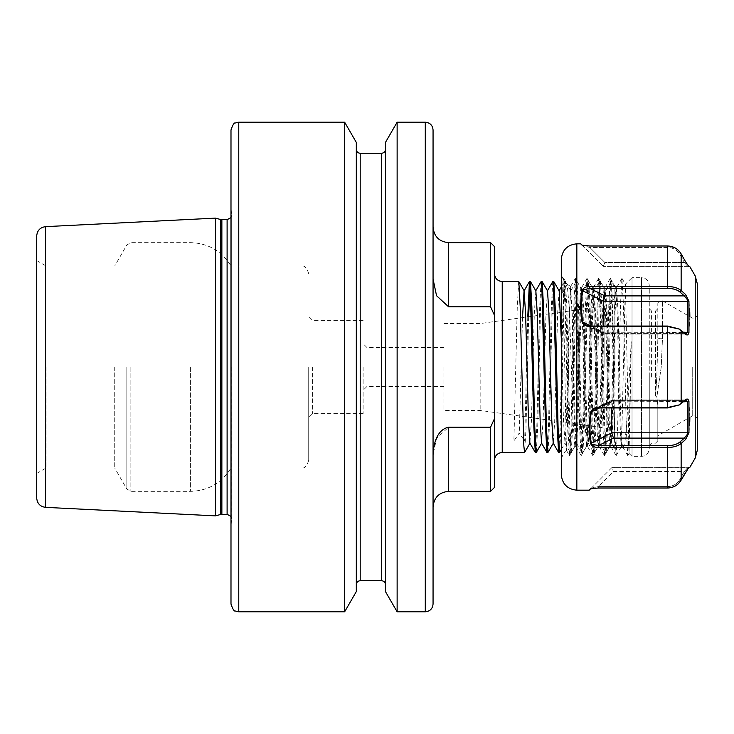 <?xml version="1.0" encoding="UTF-8"?>
<svg xmlns="http://www.w3.org/2000/svg" width="734" height="734" viewBox="0 0 734 734"><rect width="100%" height="100%" fill="white"/><g stroke="black" fill="none" stroke-linecap="round" stroke-linejoin="round"><path stroke-width="0.55" stroke-dasharray="3.67 2.75" d="M494.459 367L494.459 460.264L494.459 367M614.918 367L614.918 294.499L614.918 367M443.942 367L443.942 410.526L443.942 367M480.816 367L480.816 410.526L480.816 367M363.11 367L363.11 413.627L363.11 367M367 367L367 386.433L367 367M308.711 367L308.711 460.264L308.711 367M312.601 367L312.601 413.627L312.601 367M36.7 235.963L36.7 498.037M46.022 367L46.022 468.035L46.022 367M114.724 367L114.724 468.035L114.724 367M230.99 129.964L230.99 604.036M433.06 604.036L433.06 129.964M356.311 142.414L356.311 591.586M385.46 142.414L385.46 591.586M397.131 122.193L397.131 611.807M518.745 281.507L517.286 306.546L513.892 441.033L519.277 432.959L524.663 441.033L513.892 441.033M527.764 316.877L524.663 441.033M530.398 281.507L529.957 284.021M528.663 316.758L526.03 427.454L524.636 452.438M541.105 281.562L539.71 306.546L536.802 427.454L535.343 452.493M542.059 281.507L540.6 306.546L537.692 427.454L536.297 452.438M552.766 281.562L551.372 306.546L548.454 427.454L546.995 452.493M553.72 281.507L552.262 306.546L549.344 427.454L547.949 452.438M612.092 281.654L611.055 281.562L611.037 292.838L612.092 281.654L614.918 290.701L614.918 448.006C614.578 469.035 612.927 271.085 611.037 281.599C610.082 282.636 609.147 322.822 608.202 367L606.743 427.454L605.22 452.438L603.834 427.454L600.917 306.546L599.394 281.562L597.999 306.546L595.091 427.454L593.567 452.438L592.173 427.454L589.255 306.546L587.741 281.562L586.347 306.546L583.429 427.454L581.906 452.438L580.511 427.454L577.603 306.546L576.08 281.562L574.685 306.546L571.768 427.454L570.254 452.438L568.859 427.454L565.942 306.546L564.418 281.562L563.024 306.546L560.115 427.454L558.657 452.493M611.037 292.838L607.633 427.454L606.174 452.493L604.715 427.454L601.807 306.546L600.412 281.562L599.623 288.022L595.971 427.454L594.522 452.493L593.063 427.454L590.145 306.546L588.686 281.507L587.237 306.546L584.319 427.454L582.86 452.493L581.401 427.454L578.493 306.546L577.034 281.507L575.575 306.546L572.658 427.454L571.199 452.493L569.749 427.454L566.831 306.546L565.373 281.507L563.914 306.546L561.005 427.454L559.611 452.438M344.641 122.193L344.641 611.807M215.447 515.864L215.447 218.136M494.459 487.459L494.459 418.701L490.569 427.197L448.602 427.197L436.565 438.262L433.06 454.924L433.06 279.076L433.06 454.924M490.569 427.197L490.569 491.349M490.569 242.651L490.569 306.803L494.459 315.299L494.459 246.541M614.918 348.687L613.018 420.857L611.486 443.097L614.89 448.997L614.918 448.006L614.918 286.499L612.165 281.737M356.311 367L356.311 149.387L356.311 367M494.459 418.701L494.459 315.299M433.06 279.076L436.546 295.71L448.602 306.803L490.569 306.803M230.99 367L230.99 265.965L230.99 367M611.055 281.562L605.66 290.903L604.275 313.143L601.357 420.857L599.972 443.097L598.449 420.857L595.531 313.143L594.145 290.903L592.613 313.143L589.705 420.857L588.319 443.097L586.787 420.857L583.869 313.143L582.484 290.903L580.961 313.143L578.043 420.857L576.658 443.097L575.135 420.857L572.217 313.143L570.832 290.903L569.3 313.143L566.391 420.857L565.006 443.097L563.473 420.857L561.29 338.117M611.486 443.097L610.101 420.857L607.192 313.143L605.66 290.903M559.17 290.903L557.647 313.143L554.73 420.857L553.197 443.097M547.518 290.903L545.986 313.143L543.068 420.857L541.545 443.097M535.857 290.903L534.324 313.143L531.416 420.857L529.884 443.097M522.525 317.62L519.277 432.959M592.044 444.162L591.292 443.061C589.53 433.62 589.53 423.298 591.292 412.104L594.219 409.04L598.375 407.939L667.683 407.939L679.363 404.893L667.683 407.498L598.375 407.498C594.549 407.471 591.934 409.058 590.54 412.26C588.778 423.591 588.778 434.033 590.54 443.584C591.943 446.244 594.558 447.547 598.375 447.501L667.683 447.501C673.583 447.391 678.069 446.043 681.143 443.437L679.895 442.042C677.106 444.336 673.041 445.538 667.683 445.63L598.375 445.63L592.044 444.162M685.317 399.957L684.556 400.278L685.813 399.902L687.694 401.837L687.694 432.803L611.807 432.803L613.422 438.106L684.336 438.106L679.895 442.042M685.914 439.207L688.483 434.73L688.951 432.739L687.694 432.803L687.052 434.748L684.336 438.106L685.694 439.418M581.989 290.416L603.265 301.197L604.871 295.894L589.824 288.37L667.683 288.37C673.032 288.462 677.106 289.664 679.895 291.958L684.336 295.894L687.052 299.252L687.694 301.197L687.694 332.163L685.813 334.098L684.336 333.585L678.143 328.419L667.683 326.061L589.824 326.061L585.668 324.96L582.741 321.896C580.979 310.702 580.979 300.38 582.741 290.939L583.502 289.838L589.824 288.37L589.824 286.499C585.998 286.453 583.383 287.756 581.989 290.416C580.236 299.967 580.236 310.409 581.989 321.74C583.392 324.942 586.007 326.529 589.824 326.502L667.683 326.502L679.363 329.107L685.317 334.043M697.3 450.263L697.3 283.737M561.29 259.359L561.29 474.641M657.82 339.567L656.829 377.102L657.82 339.567L657.82 303.592L657.82 339.567A3.11 1.349 180 0 1 662.481 338.402L661.233 367L656.847 397.002L661.233 367L662.481 338.402A3.11 1.349 -0 0 0 657.82 339.567M655.49 396.021L656.829 377.102L655.49 396.021L656.847 397.002L657.82 405.287L656.847 397.002L655.49 396.021L655.49 311.042L655.49 396.021M649.269 377.102L649.269 445.492L649.269 377.102M562.593 293.059L563.74 278.452L565.134 304.353L568.052 429.647L569.446 455.548L570.969 429.647L573.878 304.353L575.282 278.452L580.796 287.783L579.264 310.941L576.841 406.434L574.823 446.41L573.181 423.27L569.474 310.372L567.199 284.434L562.593 293.059L563.061 279.425L566.391 450.254L567.419 425.509L569.52 310.913L570.63 286.489L571.878 310.271L574.401 422.013L575.74 446.254L576.841 433.977L580.154 310.941L581.539 287.783L583.071 310.941L585.98 423.059L587.374 446.217L588.897 423.059L591.815 310.941L593.2 287.783L594.724 310.941L597.641 423.059L599.027 446.217L600.559 423.059L603.467 310.941L604.862 287.783L606.385 310.941L609.303 423.059L610.688 446.217L612.211 423.059L615.129 310.941L616.514 287.783L618.046 310.941L619.496 367C620.313 401.654 621.092 434.583 621.918 443.4L621.918 444.446C620.845 456.548 619.707 415.811 618.615 367L617.156 310.941L615.698 287.728L616.588 287.728M580.796 287.783L582.181 310.941L585.099 423.059L586.549 446.272L588.007 423.059L590.925 310.941L592.384 287.728L593.843 310.941L597.485 440.244L598.283 446.217L599.669 423.059L602.577 310.941L604.036 287.728L605.495 310.941L608.413 423.059L609.871 446.272L611.321 423.059L614.239 310.941L615.698 287.728M621.918 443.4L623.093 447.446L621.524 446.272L625.368 284.278L632.02 277.626L632.02 456.374L632.02 277.626L641.498 277.626L641.498 456.374L641.498 277.626C646.223 278.085 648.81 280.672 649.269 285.398L649.269 448.602L649.269 285.398M657.82 405.287L657.82 440.831L657.82 405.287M692.245 367L692.245 415.921L692.245 367M563.62 278.452L563.061 279.425L561.29 272.176M623.093 447.446L624.873 442.547L626.607 425.371L631.24 341.778L630.91 367L629.056 453.419L625.368 284.278M581.989 245.156C580.236 243.376 580.236 243.376 581.989 245.156L582.741 245.835C580.979 244.073 580.979 244.073 582.741 245.835L603.265 266.359L582.741 245.835L589.824 247.422L667.683 247.422C673.032 247.624 677.106 250.019 679.895 254.606L684.336 262.469L679.895 254.606C677.106 250.019 673.041 247.624 667.683 247.422L589.824 247.422L581.989 245.156M581.998 245.156L582.75 245.844M589.824 246L589.824 247.422L589.824 246L667.683 246L667.683 286.499L589.824 286.499M679.363 329.107L685.593 334.282C687.235 335.585 688.354 334.979 688.951 332.447L689.859 316.703M689.767 311.831L688.951 301.261L685.593 294.481L681.143 290.563C678.06 287.957 673.573 286.609 667.683 286.499L667.683 288.37M684.06 259.047L685.336 261.313M685.593 261.763L684.336 262.469L687.694 266.359L603.265 266.359L687.694 266.359L684.336 262.469L685.629 261.827M687.116 264.313L687.63 265.102M687.657 265.139L688.951 266.708L687.666 266.35L688.951 266.708M689.859 417.297L688.951 401.553C688.354 399.021 687.235 398.406 685.593 399.718L679.363 404.893M677.996 484.027L677.143 484.743M674.528 486.385L668.968 487.945M667.738 488L598.375 488L590.54 488.844C588.778 490.624 588.778 490.624 590.54 488.844L590.714 488.743M688.951 467.292L687.666 467.65L684.336 471.531L679.895 479.394L684.336 471.531L687.694 467.641L611.807 467.641L688.474 467.741M687.116 469.687L685.639 472.155M688.997 432.317L689.767 422.169M667.692 246L668.968 246.055M674.528 247.615L677.344 249.413M677.996 249.973L678.675 250.624M678.702 250.652L681.143 253.9L679.895 254.606L681.143 253.9L681.143 290.563L679.895 291.958M697.3 367L697.3 418.252L697.3 367M575.401 278.452L576.796 304.353L579.713 429.647L581.108 455.548L582.622 429.647L585.539 304.353L586.934 278.452L588.457 304.353L591.365 429.647L592.76 455.548L594.283 429.647L597.201 304.353L598.595 278.452L600.109 304.353L603.027 429.647L604.421 455.548L605.945 429.647L608.853 304.353L610.248 278.452L611.771 304.353L614.679 429.647L616.083 455.548L617.597 429.647L620.514 304.353L621.909 278.452L623.423 304.353L626.341 429.647L627.735 455.548L629.258 429.647L631.24 341.778M603.265 266.359L604.871 262.469L589.824 247.422L604.871 262.469L684.336 262.469L604.871 262.469L603.265 266.359M688.951 301.261L603.265 301.197L603.265 326.061M688.951 332.447L603.265 332.163L604.064 334.098L604.871 333.585L684.336 333.585L686.042 334.621M591.063 326.061L603.265 332.163L604.064 334.098L604.871 333.585L589.824 326.502M685.593 294.481L684.336 295.894L604.871 295.894M679.895 329.649L681.143 330.337L679.895 329.649M683.198 332.163L603.265 332.163L581.989 321.74M685.593 334.282L684.336 333.585L604.871 333.585L589.824 326.061M611.807 467.641L591.292 488.165C589.53 489.927 589.53 489.927 591.292 488.165L611.807 467.641L613.422 471.531L611.807 467.641M679.895 479.394C677.106 483.981 673.041 486.376 667.683 486.578L598.375 486.578L667.683 486.578C673.032 486.376 677.106 483.981 679.895 479.394L681.143 480.1L679.895 479.394M598.375 486.578L591.301 488.156L598.375 486.578L598.375 488L598.375 486.578L613.422 471.531L684.336 471.531L685.593 472.237L684.336 471.531L613.422 471.531L598.375 486.578M591.292 488.165L590.549 488.835M590.54 443.584L611.807 432.803L611.807 407.939M683.198 401.837L611.807 401.837L612.615 399.902L613.422 400.415L612.404 399.947L611.807 401.837L599.614 407.939M679.895 404.351L681.143 403.663L679.895 404.351M688.951 401.553L611.807 401.837L590.54 412.26M613.422 438.106L598.375 445.63L598.375 447.501M598.375 407.498L613.422 400.415L684.336 400.415L613.422 400.415L598.375 407.939M502.23 452.493L502.23 281.507M604.88 367L604.88 306.041L604.88 367M126.835 367L126.835 489.018L126.835 367M130.872 367L130.872 491.349L130.872 367M190.611 367L190.611 491.349L190.611 367M300.94 367L300.94 468.035L300.94 367M45.563 507.359L45.563 226.641M425.289 122.193L425.289 611.807M238.77 611.807L238.77 122.193M360.201 580.722L360.201 153.278M381.57 153.278L381.57 580.722M231.724 367L231.724 519.626L231.724 367M227.109 514.314L227.109 219.686M221.87 514.314L221.87 219.686M220.659 514.47L220.659 219.53M448.602 491.349L448.602 427.197M448.602 306.803L448.602 242.651M695.217 275.956L695.217 458.044M576.841 490.184L576.841 243.816M694.97 367L694.97 318.079L694.97 367M651.599 377.102L651.599 311.042L651.599 377.102M576.841 406.434L576.841 433.977M667.683 326.061L667.683 407.939M681.143 403.663L681.143 330.337M667.683 445.63L667.683 488M681.143 480.1L681.143 443.437M662.481 338.402L662.481 300.894L662.481 338.402M667.683 247.422L667.683 246L667.683 247.422M443.942 323.474L480.816 323.474L604.88 306.041C611.092 304.683 614.431 300.83 614.918 294.499M614.918 439.501C614.431 433.17 611.092 429.317 604.88 427.959L480.816 410.526L443.942 410.526M443.942 386.433L367 386.433L363.11 390.314M363.11 413.627L312.601 413.627L308.711 417.518M308.711 460.264C306.895 466.218 304.307 468.806 300.94 468.035L230.99 468.035C221.686 483 208.217 490.771 190.611 491.349L130.872 491.349L126.835 489.018L114.724 468.035L46.022 468.035L36.7 473.421M564.483 281.507L565.373 281.507M576.144 281.507L577.034 281.507M587.796 281.507L588.686 281.507M599.458 281.507L600.348 281.507M570.318 452.493L571.199 452.493M581.97 452.493L582.86 452.493M593.632 452.493L594.522 452.493M605.284 452.493L606.174 452.493M230.99 516.397L231.77 518.975L231.77 367L231.77 518.975L230.99 524.828M230.99 217.603L231.77 215.025L231.77 367L231.77 215.025L230.99 209.172M443.942 347.567L367 347.567L363.11 343.686M363.11 320.373L312.601 320.373L308.711 316.482M36.7 260.579L46.022 265.965L114.724 265.965L126.835 244.982L130.872 242.651L190.611 242.651C208.217 243.229 221.686 251 230.99 265.965L300.94 265.965C304.307 265.194 306.895 267.782 308.711 273.736M606.238 452.438L611.633 443.097M600.412 281.562L605.807 290.903M594.586 452.438L599.972 443.097M588.751 281.562L594.145 290.903M582.924 452.438L588.319 443.097M577.098 281.562L582.484 290.903M571.263 452.438L576.658 443.097M565.437 281.562L570.832 290.903M561.29 449.52L565.006 443.097M599.834 443.097L605.22 452.438M593.999 290.903L599.394 281.562M588.173 443.097L593.567 452.438M582.346 290.903L587.741 281.562M576.511 443.097L581.906 452.438M570.685 290.903L576.08 281.562M564.859 443.097L570.254 452.438M561.29 286.976L564.418 281.562M657.82 303.592C659.325 298.738 663.536 301.114 662.481 300.894L692.245 318.079L694.97 318.079L697.3 315.748M649.269 308.711L651.599 311.042L655.49 311.042L657.82 308.711M649.269 445.492L651.599 443.162L655.49 443.162L657.82 440.831M586.549 446.272L587.439 446.272M598.21 446.272L599.1 446.272M609.871 446.272L610.752 446.272M580.722 287.728L581.612 287.728M592.384 287.728L593.274 287.728M604.036 287.728L604.926 287.728M629.056 453.419L632.02 456.374L641.498 456.374C646.223 455.915 648.81 453.328 649.269 448.602M697.3 418.252L694.97 415.921L692.245 415.921L657.82 435.794M570.685 286.453L567.079 284.278M574.823 446.41L575.805 446.309M566.437 450.272C563.088 453.392 561.372 457.245 561.29 461.824M575.74 446.254L581.108 455.548M570.63 286.489L575.282 278.452M566.391 450.254L569.446 455.548M586.934 278.452L581.539 287.783M592.76 455.548L587.374 446.217M598.595 278.452L593.2 287.783M604.421 455.548L599.027 446.217M610.248 278.452L604.862 287.783M616.083 455.548L610.688 446.217M621.909 278.452L616.514 287.783M627.735 455.548L622.927 447.226M563.74 278.452L567.199 284.434M569.575 455.548L574.896 446.336M581.227 455.548L586.622 446.217M587.062 278.452L592.448 287.783M592.889 455.548L598.283 446.217M598.715 278.452L604.11 287.783M604.541 455.548L609.936 446.217M610.376 278.452L615.762 287.783M616.202 455.548L621.597 446.217M622.028 278.452L625.405 284.297M627.864 455.548L629.102 453.401M688.923 266.699L687.666 266.35L688.923 266.699M604.064 334.098L685.813 334.098L604.064 334.098M585.668 324.96L603.853 334.053L585.668 324.96M688.923 467.301L687.666 467.65L688.923 467.301M685.813 399.902L612.615 399.902L685.813 399.902M612.404 399.947L594.219 409.04L612.404 399.947"/><path stroke-width="1.1" d="M45.563 507.359C40.141 506.598 37.186 503.487 36.7 498.037L36.7 235.963C37.186 230.513 40.141 227.402 45.563 226.641L45.563 507.359L215.447 515.864L215.447 218.136L220.659 219.53L220.659 514.47L227.109 514.314L230.99 516.397M433.06 129.964L433.06 604.036C432.601 608.761 430.005 611.349 425.289 611.807L425.289 122.193C430.005 122.651 432.601 125.239 433.06 129.964M238.77 611.807L235.348 611.018C234.192 611.523 232.742 609.192 230.99 604.036L230.99 129.964C232.742 124.808 234.192 122.477 235.348 122.982L238.77 122.193L238.77 611.807L344.641 611.807L344.641 122.193L356.311 142.414L356.311 591.586L344.641 611.807M397.131 122.193L385.46 142.414L385.46 591.586L397.131 611.807L397.131 122.193L425.289 122.193M530.031 443.097L524.571 452.493L523.847 445.978L520.204 306.546L518.81 281.562L502.23 281.507L502.23 452.493C497.505 452.951 494.918 455.539 494.459 460.264M541.683 443.097L536.297 452.438L535.279 452.438L533.884 427.454L530.242 288.022L529.453 281.562L527.764 316.877M536.233 452.493L534.774 427.454L531.856 306.546L530.462 281.562L529.517 281.507M529.957 284.021L528.663 316.758M553.344 443.097L547.949 452.438L546.931 452.438L545.546 427.454L541.903 288.022L541.169 281.507L535.71 290.903M547.885 452.493L546.426 427.454L543.518 306.546L542.123 281.562L541.169 281.507M561.29 449.52L559.611 452.438L558.592 452.438L557.198 427.454L553.555 288.022L552.83 281.507L547.371 290.903M559.547 452.493L558.088 427.454L555.17 306.546L553.785 281.562L552.83 281.507M490.569 427.197L448.602 427.197L448.602 491.349L490.569 491.349L490.569 427.197L494.459 418.701L494.459 315.299L490.569 306.803L490.569 242.651L494.459 246.541L494.459 315.299M448.602 427.197C436.647 429.693 433.455 444.529 433.06 454.924L433.06 506.891L433.06 454.924M494.413 418.802L494.459 487.459L490.569 491.349M490.569 306.803L448.602 306.803L436.556 295.729L433.06 279.076L433.06 227.109L433.06 279.076M561.29 338.117L559.17 290.903L553.785 281.562M558.592 452.438L553.197 443.097L551.812 420.857L548.904 313.143L547.518 290.903L542.123 281.562M546.931 452.438L541.545 443.097L540.16 420.857L537.242 313.143L535.857 290.903L530.462 281.562M535.279 452.438L529.884 443.097L528.498 420.857L525.59 313.143L524.058 290.903L522.525 317.62M679.363 404.893L685.593 399.718C687.235 398.415 688.354 399.021 688.951 401.553L688.951 432.739L685.593 439.519L681.143 443.437C678.06 446.043 673.573 447.391 667.683 447.501L598.375 447.501C594.549 447.547 591.934 446.244 590.54 443.584C588.778 434.033 588.778 423.591 590.54 412.26C591.943 409.058 594.558 407.471 598.375 407.498L667.683 407.498L679.363 404.893L667.683 407.939L598.375 407.939L594.219 409.04L591.292 412.104C589.53 423.298 589.53 433.62 591.292 443.061L592.044 444.162L598.375 445.63L667.683 445.63C673.032 445.538 677.106 444.336 679.895 442.042L684.336 438.106L613.422 438.106L611.807 432.803L687.694 432.803L687.694 401.837L685.317 399.957M679.895 442.042L681.143 443.437L685.593 439.519L684.336 438.106L687.052 434.748L687.694 432.803L688.997 432.317M603.265 326.061L603.265 301.197L604.871 295.894L684.336 295.894L679.895 291.958C677.106 289.664 673.041 288.462 667.683 288.37L589.824 288.37L583.502 289.838L582.741 290.939C580.979 300.38 580.979 310.702 582.741 321.896L585.668 324.96L589.824 326.061L667.683 326.061L679.363 329.107L667.683 326.502L589.824 326.502C585.998 326.529 583.383 324.942 581.989 321.74C580.236 310.409 580.236 299.967 581.989 290.416C583.392 287.756 586.007 286.453 589.824 286.499L667.683 286.499C673.583 286.609 678.069 287.957 681.143 290.563L685.593 294.481L688.951 301.261L688.951 332.447C688.354 334.979 687.235 335.594 685.593 334.282L679.363 329.107M685.317 334.043L687.694 332.163L687.694 301.197L687.052 299.252L684.336 295.894L685.593 294.481M697.3 283.737L697.3 450.263L695.217 458.044L695.217 275.956L697.3 283.737M561.29 367L561.29 259.359C562.216 249.918 567.4 244.743 576.841 243.816L576.841 490.184C567.4 489.257 562.216 484.082 561.29 474.641L561.29 367M685.336 261.313L681.143 253.9C678.06 248.844 673.573 246.211 667.683 246L589.824 246L581.989 245.156C580.236 243.376 580.236 243.376 581.989 245.156L589.824 246M689.859 316.703L689.767 311.831M679.895 291.958L681.143 290.563L681.143 253.9L684.06 259.047M685.629 261.827L687.116 264.313M685.593 261.763L688.923 266.699M590.558 488.835L590.549 488.835C588.778 490.624 588.778 490.624 590.54 488.844L598.375 488L667.683 488C673.583 487.789 678.069 485.156 681.143 480.1L678.721 483.33M678.684 483.367L677.996 484.027M677.143 484.743L675.491 485.862M675.473 485.88L674.528 486.385M668.968 487.945L667.738 488M685.639 472.155L681.143 480.1L688.923 467.301M688.474 467.741L687.666 468.852M687.62 468.916L687.116 469.687M689.767 422.169L689.859 417.297M667.683 288.37L667.692 246M668.968 246.055L674.528 247.615M677.344 249.413L677.996 249.973M582.741 245.835C580.979 244.073 580.979 244.073 582.741 245.835M688.951 332.447L683.198 332.163M581.989 290.416L603.265 301.197L688.951 301.261M604.871 295.894L589.824 288.37L589.824 286.499M581.989 321.74L591.063 326.061M591.292 488.165C589.53 489.927 589.53 489.927 591.292 488.165M611.807 407.939L611.807 432.803L590.54 443.584M683.198 401.837L688.951 401.553M598.375 447.501L598.375 445.63L613.422 438.106M599.614 407.939L590.54 412.26M385.46 584.613C385.231 582.245 383.928 580.952 381.57 580.722L381.57 153.278L360.201 153.278L360.201 580.722C357.843 580.952 356.541 582.245 356.311 584.613M220.659 219.53L227.109 219.686L227.109 514.314M221.87 219.686L221.87 514.314M490.569 242.651L448.602 242.651L448.602 306.803M667.683 407.939L667.683 326.061M681.143 330.337L681.143 403.663M681.143 443.437L681.143 480.1M667.683 488L667.683 445.63M502.23 452.493L524.571 452.493M45.563 226.641L215.447 218.136M238.77 122.193L344.641 122.193M448.602 491.349C439.161 492.266 433.977 497.45 433.06 506.891M220.659 514.47L215.447 515.864M227.109 219.686L230.99 217.603M381.57 580.722L360.201 580.722M397.131 611.807L425.289 611.807M381.57 153.278C383.928 153.048 385.231 151.755 385.46 149.387M360.201 153.278C357.843 153.048 356.541 151.755 356.311 149.387M448.602 242.651C439.161 241.734 433.977 236.55 433.06 227.109M502.23 281.507C497.505 281.049 494.918 278.461 494.459 273.736M518.81 281.562L524.204 290.903M559.097 290.774L561.29 286.976M524.058 290.903L529.453 281.562M581.42 244.514L580.677 243.816L576.841 243.816M695.217 275.956L689.868 266.69L688.611 266.359M695.217 458.044L689.868 467.31L688.611 467.641M589.971 489.486L589.219 490.184L576.841 490.184"/></g></svg>
